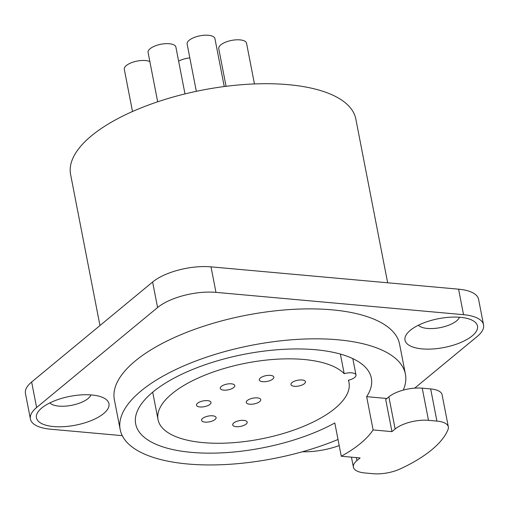 <?xml version="1.0" encoding="UTF-8"?>
<svg xmlns="http://www.w3.org/2000/svg" width="509" height="509" viewBox="0 0 509 509"><rect width="100%" height="100%" fill="white"/><g stroke="black" fill="none" stroke-linecap="round" stroke-linejoin="round"><path stroke-width="0.76" d="M122.262 435.666L50.423 429.189A43.093 17.115 -11 0 1 30.406 418.996A43.093 17.115 -11 0 1 36.61 407.518L157.586 307.531A43.093 17.115 -11 0 1 215.969 292.37L463.534 314.683A43.093 17.115 -11 0 1 483.55 324.882A43.093 17.115 -11 0 1 477.353 336.36L414.695 388.144M339.204 445.566A43.093 17.115 -11 0 1 302.371 451.763M403.255 390.11A145.281 57.702 169 0 0 405.418 374.166L399.597 344.218A145.281 57.702 169 0 0 332.11 309.841A145.281 57.702 169 0 0 182.527 334.012A145.281 57.702 169 0 0 114.366 399.66L120.188 429.609A145.281 57.702 169 0 0 187.668 463.985A145.281 57.702 169 0 0 338.021 439.49M460.352 317.317A36.934 14.672 -11 0 1 472.727 320.517A36.934 14.672 -11 0 1 466.594 339.662A36.934 14.672 -11 0 1 422.146 348.888A36.934 14.672 -11 0 1 407.353 333.223A36.934 14.672 -11 0 1 460.352 317.317M91.811 394.984A36.934 14.672 -11 0 1 104.186 398.191A36.934 14.672 -11 0 1 98.059 417.329A36.934 14.672 -11 0 1 53.61 426.561A36.934 14.672 -11 0 1 38.811 410.897A36.934 14.672 -11 0 1 91.811 394.984M30.406 418.996L25.45 393.482A43.093 17.115 -11 0 1 31.647 382.004L152.624 282.018A43.093 17.115 -11 0 1 211.012 266.856L458.577 289.176A43.093 17.115 -11 0 1 478.594 299.368L483.55 324.882M459.487 317.247A21.543 8.558 -11 0 1 427.414 328.445A21.543 8.558 -11 0 1 418.398 325.232M90.946 394.914A21.543 8.558 -11 0 1 58.872 406.118A21.543 8.558 -11 0 1 49.863 402.899M387.654 282.781L355.829 119.049A145.281 57.702 169 0 0 288.342 84.672A145.281 57.702 169 0 0 138.76 108.843A145.281 57.702 169 0 0 70.598 174.492L99.961 325.55M405.418 374.166A145.281 57.702 169 0 0 337.931 339.789A145.281 57.702 169 0 0 188.349 363.96A145.281 57.702 169 0 0 120.188 429.609M386.885 398.483L366.645 396.657A120.041 47.674 169 0 0 371.354 378.142A120.041 47.674 169 0 0 315.599 349.74A120.041 47.674 169 0 0 192.001 369.712A120.041 47.674 169 0 0 135.68 423.952A120.041 47.674 169 0 0 191.435 452.361A120.041 47.674 169 0 0 334.807 422.966L341.278 456.242A120.041 47.674 169 0 0 373.116 429.933L391.949 431.632L395.13 428.998L388.882 396.835A24.623 9.779 169 0 1 422.241 388.17L430.665 388.927A24.623 9.779 169 0 1 442.098 394.755L448.353 426.917A24.623 9.779 169 0 0 436.913 421.096L430.665 388.927M344.199 373.682A97.264 38.627 169 0 0 234.293 365.742A97.264 38.627 169 0 0 158.038 419.607A97.264 38.627 169 0 0 260.888 438.968A97.264 38.627 169 0 0 348.996 382.488A97.264 38.627 169 0 0 348.379 380.229A9.232 3.665 169 0 0 356.001 375.025A9.232 3.665 169 0 0 344.199 373.682L340.387 354.079M236.119 426.682A7.387 2.933 169 0 0 243.728 425.448A7.387 2.933 169 0 0 247.196 422.114A7.387 2.933 169 0 0 243.76 420.364A7.387 2.933 169 0 0 236.157 421.592A7.387 2.933 169 0 0 232.689 424.932A7.387 2.933 169 0 0 236.119 426.682M205.025 422.126A7.387 2.933 169 0 0 212.628 420.898A7.387 2.933 169 0 0 216.096 417.558A7.387 2.933 169 0 0 212.667 415.808A7.387 2.933 169 0 0 205.057 417.036A7.387 2.933 169 0 0 201.589 420.377A7.387 2.933 169 0 0 205.025 422.126M199.922 406.958A7.387 2.933 169 0 0 207.526 405.73A7.387 2.933 169 0 0 210.993 402.39A7.387 2.933 169 0 0 207.564 400.64A7.387 2.933 169 0 0 199.954 401.868A7.387 2.933 169 0 0 196.493 405.209A7.387 2.933 169 0 0 199.922 406.958M223.712 390.136A7.387 2.933 169 0 0 231.315 388.901A7.387 2.933 169 0 0 234.783 385.567A7.387 2.933 169 0 0 231.353 383.818A7.387 2.933 169 0 0 223.744 385.046A7.387 2.933 169 0 0 220.276 388.386A7.387 2.933 169 0 0 223.712 390.136M262.759 381.686A7.387 2.933 169 0 0 270.362 380.458A7.387 2.933 169 0 0 273.829 377.118A7.387 2.933 169 0 0 270.4 375.375A7.387 2.933 169 0 0 262.79 376.603A7.387 2.933 169 0 0 259.323 379.943A7.387 2.933 169 0 0 262.759 381.686M294.374 386.286A7.387 2.933 169 0 0 301.977 385.059A7.387 2.933 169 0 0 305.445 381.725A7.387 2.933 169 0 0 302.009 379.975A7.387 2.933 169 0 0 294.406 381.203A7.387 2.933 169 0 0 290.938 384.543A7.387 2.933 169 0 0 294.374 386.286M249.696 404.21A7.387 2.933 169 0 0 257.306 402.975A7.387 2.933 169 0 0 260.767 399.641A7.387 2.933 169 0 0 257.338 397.892A7.387 2.933 169 0 0 249.734 399.12A7.387 2.933 169 0 0 246.267 402.46A7.387 2.933 169 0 0 249.696 404.21M366.645 396.657L373.116 429.933M351.452 457.165L353.386 467.135A24.623 9.779 169 0 1 356.93 460.575L360.111 457.941L341.278 456.242M448.353 426.917A24.623 9.779 169 0 1 448.079 429.392A123.121 48.896 -11 0 1 400.329 468.865A24.623 9.779 169 0 1 373.243 473.72L364.826 472.956A24.623 9.779 169 0 1 353.386 467.135M436.913 421.096L428.495 420.332A24.623 9.779 169 0 0 395.13 428.998M391.949 431.632L385.695 399.463L388.882 396.835M132.505 111.522L124.298 69.307A14.157 5.624 -11 0 1 130.94 62.906A14.157 5.624 -11 0 1 145.523 60.552A14.157 5.624 -11 0 1 149.856 61.57M157.675 101.8L148.087 52.478A14.157 5.624 -11 0 1 154.73 46.084A14.157 5.624 -11 0 1 169.306 43.729A14.157 5.624 -11 0 1 175.885 47.076L184.99 93.91M196.328 91.321L187.134 44.035A14.157 5.624 -11 0 1 193.776 37.641A14.157 5.624 -11 0 1 208.353 35.28A14.157 5.624 -11 0 1 214.932 38.633L224.246 86.543M226.072 86.307L218.749 48.635A14.157 5.624 -11 0 1 225.392 42.241A14.157 5.624 -11 0 1 239.968 39.88A14.157 5.624 -11 0 1 246.547 43.233L254.462 83.94M178.621 61.137A14.157 5.624 -11 0 1 189.825 57.892M463.534 314.683L458.577 289.176M215.969 292.37L211.012 266.856M157.586 307.531L152.624 282.018M36.61 407.518L31.647 382.004M428.495 420.332L422.241 388.17M356.93 460.575L356.351 457.604M152.706 392.178L158.038 419.607M348.55 380.191L348.996 382.488M352.813 358.629L356.001 375.025"/></g></svg>
